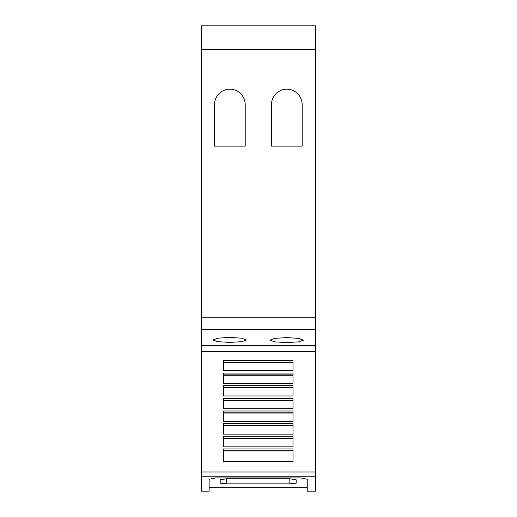 <?xml version="1.0" encoding="UTF-8"?>
<svg xmlns="http://www.w3.org/2000/svg" width="517" height="517" viewBox="0 0 517 517"><rect width="100%" height="100%" fill="white"/><g stroke="black" fill="none" stroke-linecap="round" stroke-linejoin="round"><path stroke-width="0.78" d="M315.473 476.764L315.473 491.15L307.24 491.15L307.24 479.253L300.913 477.96L215.453 477.96L209.127 479.246L209.127 491.15L201.527 491.15L201.527 476.764L315.473 476.764L315.473 25.85L201.527 25.85L201.527 49.393L315.473 49.393M226.53 483.86L220.203 483.169L220.203 479.77L226.53 478.761L289.837 478.761L296.163 479.77L296.163 483.169L289.837 483.86L226.53 483.86L226.53 478.761M307.24 487.227L209.127 487.227M229.697 337.388L241.601 338.176L246.473 339.992L241.601 341.705L229.697 342.39L217.799 341.705L212.92 339.992L217.799 338.176L229.697 337.388M286.67 337.582L298.567 338.37L303.447 340.173L298.567 341.873L286.67 342.558L274.773 341.873L269.893 340.173L274.766 338.37L286.67 337.582M271.477 146.124L271.477 104.66A15.51 15.51 0 0 1 286.825 89.15A15.51 15.51 0 0 1 302.18 104.66L302.18 146.124L271.477 146.124M214.503 146.124L214.503 104.66A15.51 15.51 0 0 1 229.858 89.15A15.51 15.51 0 0 1 245.207 104.66L245.207 146.124L214.503 146.124M201.527 49.393L201.527 345.705L315.473 345.705M292.997 360.381L292.997 370.547L223.37 370.547L223.37 360.381L292.997 360.381M292.997 373.035L292.997 383.271L223.37 383.271L223.37 373.035L292.997 373.035M292.997 385.688L292.997 395.99L223.37 395.99L223.37 385.688L292.997 385.688M292.997 398.342L292.997 408.708L223.37 408.708L223.37 398.342L292.997 398.342M292.997 410.996L292.997 421.433L223.37 421.433L223.37 410.996L292.997 410.996M292.997 423.643L292.997 434.151L223.37 434.151L223.37 423.643L292.997 423.643M292.997 436.296L292.997 446.869L223.37 446.869L223.37 436.296L292.997 436.296M292.997 448.95L292.997 461.616L223.37 461.616L223.37 448.95L292.997 448.95M223.37 400.462L292.997 400.462M223.37 408.682L292.997 408.682M223.37 413.064L292.997 413.064M223.37 421.4L292.997 421.4M223.37 425.672L292.997 425.672M223.37 434.125L292.997 434.125M223.37 438.28L292.997 438.28M223.37 446.85L292.997 446.85M223.37 450.882L292.997 450.882M223.37 461.145L292.997 461.145M223.37 362.643L292.997 362.643M223.37 370.508L292.997 370.508M223.37 375.252L292.997 375.252M223.37 383.233L292.997 383.233M223.37 387.853L292.997 387.853M223.37 395.957L292.997 395.957M201.527 345.705L201.527 476.764M201.527 317.218L315.473 317.218M201.527 329.652L315.473 329.652M289.837 478.761L289.837 483.86M223.37 400.152L292.997 400.152M223.37 412.805L292.997 412.805M223.37 425.459L292.997 425.459M223.37 438.112L292.997 438.112M223.37 450.766L292.997 450.766M223.37 362.197L292.997 362.197M223.37 374.851L292.997 374.851M223.37 387.504L292.997 387.504M201.527 351.631L315.473 351.631M201.527 471.995L315.473 471.995"/></g></svg>
